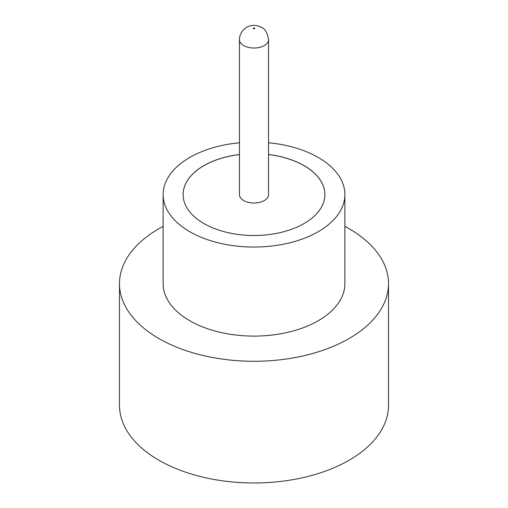 <?xml version="1.0" encoding="UTF-8"?>
<svg xmlns="http://www.w3.org/2000/svg" width="508" height="508" viewBox="0 0 508 508"><rect width="100%" height="100%" fill="white"/><g stroke="black" fill="none" stroke-linecap="round" stroke-linejoin="round"><path stroke-width="0.76" d="M243.719 200.571A14.541 8.395 0 0 0 259.563 202.387A14.541 8.395 0 0 0 268.541 194.634L268.541 39.637A14.541 8.395 180 0 1 259.563 47.39A14.541 8.395 180 0 1 243.719 45.568A14.541 8.395 180 0 1 239.459 39.637L239.459 194.634A14.541 8.395 0 0 0 243.719 200.571M239.459 142.78A90.881 52.47 0 0 0 163.119 194.577L163.119 283.623A90.881 52.47 0 0 0 189.738 320.726A90.881 52.47 0 0 0 288.779 332.099A90.881 52.47 0 0 0 344.881 283.623L344.881 194.577A90.881 52.47 0 0 0 318.262 157.474A90.881 52.47 0 0 0 268.541 142.78M163.119 194.577A90.881 52.47 0 0 0 189.738 231.68A90.881 52.47 0 0 0 288.779 243.053A90.881 52.47 0 0 0 344.881 194.577M163.119 226.371A134.506 77.654 0 0 0 119.494 283.623A134.506 77.654 0 0 0 158.89 338.531A134.506 77.654 0 0 0 305.473 355.365A134.506 77.654 0 0 0 388.506 283.623A134.506 77.654 0 0 0 349.11 228.708A134.506 77.654 0 0 0 344.881 226.371M119.494 283.623L119.494 405.32A134.506 77.654 0 0 0 158.89 460.229A134.506 77.654 0 0 0 305.473 477.063A134.506 77.654 0 0 0 388.506 405.32L388.506 283.623M239.459 154.521A70.885 40.926 0 0 0 183.115 194.577A70.885 40.926 0 0 0 203.873 223.514A70.885 40.926 0 0 0 281.127 232.385A70.885 40.926 0 0 0 324.885 194.577A70.885 40.926 0 0 0 304.127 165.633A70.885 40.926 0 0 0 268.541 154.521M324.885 194.602A70.885 40.926 0 0 0 304.127 165.697A70.885 40.926 0 0 0 268.541 154.578M239.459 154.578A70.885 40.926 0 0 0 183.115 194.602M253.486 28.651A0.724 0.419 0 0 0 254.514 28.061A0.724 0.419 0 0 0 253.486 28.651M268.541 39.637C267.322 32.69 264.947 28.607 261.423 27.375C257.296 25.222 253.327 24.797 249.511 26.086C246.691 26.651 239.605 30.937 239.459 39.637"/></g></svg>
